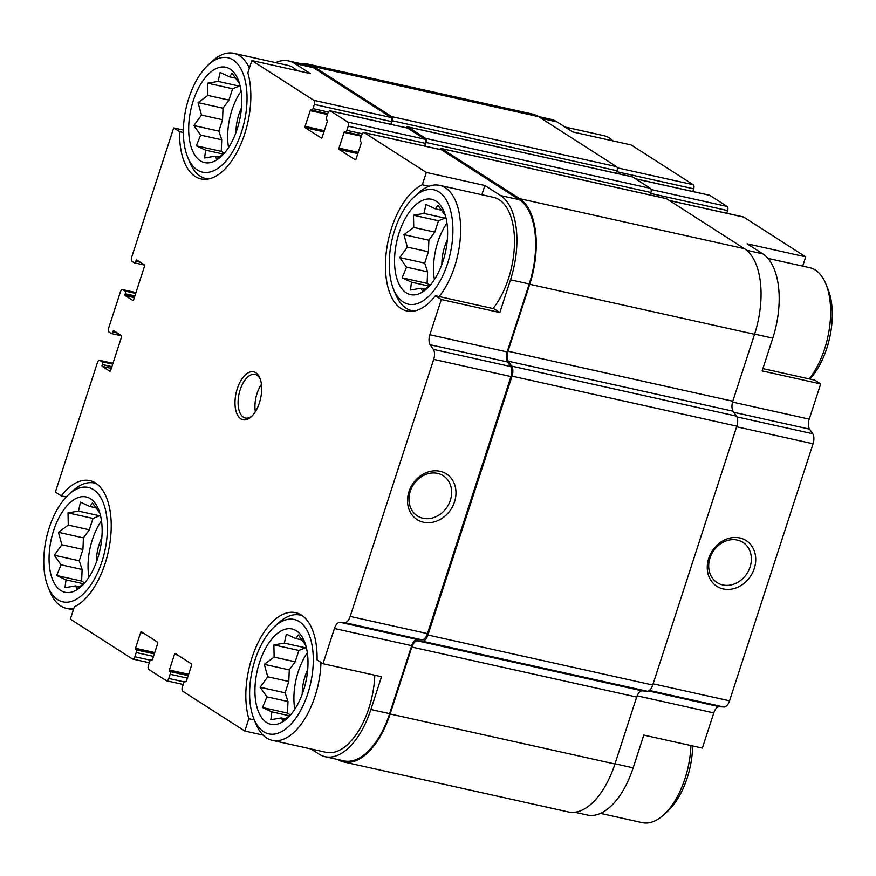 <?xml version="1.0" encoding="UTF-8"?>
<svg xmlns="http://www.w3.org/2000/svg" width="876" height="876" viewBox="0 0 876 876"><rect width="100%" height="100%" fill="white"/><g stroke="black" fill="none" stroke-linecap="round" stroke-linejoin="round"><path stroke-width="1.31" d="M290.482 715.002L287.492 713.086L287.974 701.512L285.105 692.817L288.795 681.473L289.266 669.899L295.179 661.807L298.869 650.463L305.417 647.813L306.162 646.795M296.362 630.808A48.826 24.922 -77.5 0 0 255.376 682.032A48.826 24.922 -77.5 0 0 287.372 718.221A48.826 24.922 -77.5 0 0 304.443 641.528A48.826 24.922 -77.5 0 0 296.362 630.808M290.098 715.44L282.817 720.543L281.295 717.926L270.826 719.711L271.878 711.881L262.515 707.523L266.906 696.825L260.128 687.266L267.738 676.787L264.289 664.337L274.122 657.12L273.892 644.9L284.361 643.126L286.353 634.169L295.705 638.527L298.344 635.001L305.746 645.273M430.094 285.313L427.116 283.397L427.587 271.823L424.718 263.129L428.408 251.784L428.879 240.21L434.792 232.118L438.482 220.774L445.041 218.113L445.774 217.106M435.974 201.119A48.826 24.922 -77.5 0 0 394.988 252.343A48.826 24.922 -77.5 0 0 426.995 288.532A48.826 24.922 -77.5 0 0 444.055 211.839A48.826 24.922 -77.5 0 0 435.974 201.119M429.711 285.751L422.429 290.854L420.907 288.237L410.439 290.022L411.49 282.192L402.139 277.834L406.53 267.136L399.741 257.577L407.351 247.098L403.913 234.648L413.735 227.431L413.505 215.211L423.973 213.437L425.977 204.48L435.328 208.838L437.956 205.312L445.358 215.584M224.234 153.289L221.256 151.373L221.727 139.799L218.858 131.104L222.548 119.76L223.019 108.186L228.932 100.094L232.622 88.75L239.17 86.089L239.914 85.082M230.114 69.094A48.826 24.922 -77.5 0 0 189.128 120.319A48.826 24.922 -77.5 0 0 221.135 156.508A48.826 24.922 -77.5 0 0 238.195 79.815A48.826 24.922 -77.5 0 0 230.114 69.094M223.851 153.727L216.569 158.83L215.047 156.213L204.579 157.998L205.63 150.168L196.279 145.81L200.67 135.112L193.881 125.553L201.491 115.074L198.042 102.623L207.875 95.407L207.645 83.187L218.113 81.413L220.106 72.456L229.468 76.814L232.096 73.288L239.498 83.559M84.622 582.978L81.632 581.062L82.114 569.488L79.245 560.793L82.935 549.449L83.406 537.875L89.319 529.783L93.009 518.439L99.557 515.778L100.302 514.77M90.502 498.783A48.826 24.922 -77.5 0 0 49.516 550.008A48.826 24.922 -77.5 0 0 81.512 586.197A48.826 24.922 -77.5 0 0 98.583 509.503A48.826 24.922 -77.5 0 0 90.502 498.783M84.238 583.416L76.957 588.519L75.435 585.902L64.966 587.687L66.018 579.857L56.655 575.499L61.046 564.801L54.268 555.242L61.867 544.762L58.429 532.312L68.262 525.096L68.032 512.876L78.501 511.102L80.493 502.145L89.845 506.503L92.484 502.977L99.886 513.248M311.013 748.969L319.061 754.137A68.635 35.04 102.5 0 0 325.095 756.678A68.635 35.04 102.5 0 0 370.887 709.483L381.52 676.732L322.981 663.712L317.079 659.924A65.569 33.474 -77.5 0 0 295.694 612.663A65.569 33.474 -77.5 0 0 256.219 646.576A65.569 33.474 -77.5 0 0 248.828 718.736L244.831 731.044L263.03 735.095M254.347 719.962L248.828 718.736M66.269 496.977L61.265 495.86A65.569 33.474 -77.5 0 1 89.834 480.628A65.569 33.474 -77.5 0 1 110.354 539.824A65.569 33.474 -77.5 0 1 74.351 606.838L70.343 619.146L132.353 658.916A3.351 1.708 102.5 0 0 132.648 659.048L149.314 662.749M61.265 495.86L55.363 492.082L97.411 362.653A3.351 1.708 102.5 0 1 99.645 360.343A3.351 1.708 102.5 0 1 99.941 360.474L101.955 361.755A2.234 1.139 102.5 0 1 102.273 364.504L111.723 367.164M614.996 763.795L633.162 767.836L643.805 735.084L702.344 748.104L713.787 712.878A8.924 4.555 102.5 0 1 719.393 706.691L723.937 707.009A8.924 4.555 102.5 0 0 729.544 700.822L813.059 443.771A8.924 4.555 102.5 0 0 812.72 433.762L809.577 429.152A8.924 4.555 102.5 0 1 809.227 419.144L820.681 383.918L762.131 370.898L772.774 338.147A68.635 35.04 102.5 0 0 762.832 253.887L747.151 243.824L805.69 256.854L802.679 266.129M762.887 368.588L814.779 380.14L820.681 383.918M429.054 186.27L422.331 184.77L426.327 172.452L484.866 185.482L481.855 194.757M499.857 312.546L493.954 308.768L435.416 295.738L441.318 299.526L499.857 312.546L510.5 279.794L529.235 283.966L507.149 351.944A8.924 4.555 102.5 0 0 507.489 361.952L510.631 366.551A8.924 4.555 102.5 0 1 510.971 376.56L427.455 633.611A8.924 4.555 102.5 0 1 421.849 639.808L417.315 639.491A8.924 4.555 102.5 0 0 411.709 645.678L389.623 713.655A68.635 35.04 102.5 0 1 343.83 760.85L325.095 756.678M183.369 132.517L179.591 131.674A65.569 33.474 -77.5 0 0 200.976 178.945A65.569 33.474 -77.5 0 0 240.451 145.033A65.569 33.474 -77.5 0 0 247.842 72.872L251.85 60.553L310.389 73.584L294.697 63.521L313.433 67.682L391.134 117.515A3.351 1.708 102.5 0 1 391.616 121.622L390.751 124.315M183.38 130.042L173.689 127.896L179.591 131.674M617.23 167.809L693.223 184.716L631.213 144.956L572.663 131.926L556.972 121.863A68.635 35.04 102.5 0 0 550.938 119.322L538.401 116.53M743.067 216.941A3.351 1.708 102.5 0 1 743.385 216.952A3.351 1.708 102.5 0 1 743.68 217.084L805.69 256.854M633.162 767.836A68.635 35.04 102.5 0 1 587.38 815.03L574.831 812.238M693.223 184.716A3.351 1.708 102.5 0 1 693.704 188.833L692.828 191.516M709.177 195.206A3.351 1.708 102.5 0 1 709.494 195.217A3.351 1.708 102.5 0 1 709.79 195.348L727.113 206.451A3.351 1.708 102.5 0 1 727.595 210.569L726.719 213.251M275.557 62.634A68.635 35.04 102.5 0 1 288.664 60.97L307.399 65.142A68.635 35.04 102.5 0 1 313.433 67.682M301.202 63.762A69.752 35.609 102.5 0 1 307.64 64.047A69.752 35.609 102.5 0 1 313.772 66.631L391.725 116.628A3.351 1.708 102.5 0 1 392.207 120.735L391.024 124.37M407.088 128.006A3.351 1.708 102.5 0 1 407.406 128.016A3.351 1.708 102.5 0 1 407.701 128.137L425.024 139.251A3.351 1.708 102.5 0 1 425.506 143.357L424.641 146.051M405.96 127.699A3.351 1.708 102.5 0 1 407.493 126.812A3.351 1.708 102.5 0 1 407.789 126.932L425.616 138.364A3.351 1.708 102.5 0 1 426.097 142.47L424.926 146.106M708.706 558.373A27.145 22.94 122.7 0 0 735.709 588.048A27.145 22.94 122.7 0 0 750.053 543.897A27.145 22.94 122.7 0 0 708.706 558.373M244.831 731.044L182.821 691.284A3.351 1.708 102.5 0 1 182.328 687.167L183.697 682.973A2.234 1.139 102.5 0 1 185.186 681.44A2.234 1.139 102.5 0 1 185.383 681.528L185.832 681.736M132.648 659.048A3.351 1.708 102.5 0 0 134.882 656.737L136.251 652.543A2.234 1.139 102.5 0 0 135.922 649.806L135.671 649.653A1.117 0.569 102.5 0 1 135.506 648.273L140.62 632.56A1.117 0.569 102.5 0 1 141.364 631.793A1.117 0.569 102.5 0 1 141.463 631.826L157.527 642.141A1.117 0.569 102.5 0 1 157.691 643.51L152.588 659.223A1.117 0.569 102.5 0 1 151.844 659.989A1.117 0.569 102.5 0 1 151.745 659.957L151.493 659.792A2.234 1.139 102.5 0 0 151.296 659.705A2.234 1.139 102.5 0 0 149.807 661.238L148.438 665.432A3.351 1.708 102.5 0 0 148.931 669.549L166.254 680.652A3.351 1.708 102.5 0 0 166.539 680.783A3.351 1.708 102.5 0 0 168.772 678.473L170.141 674.279A2.234 1.139 102.5 0 0 169.813 671.542L169.561 671.388A1.117 0.569 102.5 0 1 169.407 670.009L174.51 654.295A1.117 0.569 102.5 0 1 175.255 653.529A1.117 0.569 102.5 0 1 175.353 653.562L191.417 663.877A1.117 0.569 102.5 0 1 191.581 665.245L186.478 680.959A1.117 0.569 102.5 0 1 185.734 681.725A1.117 0.569 102.5 0 1 185.635 681.692M173.689 127.896L131.641 257.325A3.351 1.708 102.5 0 0 132.123 261.431L134.137 262.723A2.234 1.139 102.5 0 0 134.324 262.8A2.234 1.139 102.5 0 0 135.813 261.267L135.988 260.741A1.117 0.569 102.5 0 1 136.733 259.975A1.117 0.569 102.5 0 1 136.831 260.019L144.365 264.848A1.117 0.569 102.5 0 1 144.518 266.216L133.623 299.756A1.117 0.569 102.5 0 1 132.878 300.523A1.117 0.569 102.5 0 1 132.78 300.479L125.257 295.65A1.117 0.569 102.5 0 1 125.093 294.281L125.257 293.756A2.234 1.139 102.5 0 0 124.939 291.018L122.925 289.726A3.351 1.708 102.5 0 0 122.64 289.606A3.351 1.708 102.5 0 0 120.406 291.905L108.657 328.062A3.351 1.708 102.5 0 0 109.139 332.179L111.142 333.46A2.234 1.139 102.5 0 0 111.34 333.548A2.234 1.139 102.5 0 0 112.829 332.015L113.004 331.489A1.117 0.569 102.5 0 1 113.749 330.723A1.117 0.569 102.5 0 1 113.847 330.756L121.381 335.596A1.117 0.569 102.5 0 1 121.534 336.964L110.639 370.493A1.117 0.569 102.5 0 1 109.894 371.26A1.117 0.569 102.5 0 1 109.796 371.227L102.262 366.398A1.117 0.569 102.5 0 1 102.109 365.018M251.85 60.553L313.86 100.324A3.351 1.708 102.5 0 1 314.342 104.43L312.984 108.624A2.234 1.139 102.5 0 1 311.495 110.157A2.234 1.139 102.5 0 1 311.298 110.08L311.046 109.916A1.117 0.569 102.5 0 0 310.947 109.872A1.117 0.569 102.5 0 0 310.203 110.639L305.089 126.363L324.328 130.644M426.327 172.452L364.317 132.681A3.351 1.708 102.5 0 0 364.022 132.561A3.351 1.708 102.5 0 0 361.788 134.86L360.43 139.054A2.234 1.139 102.5 0 0 360.748 141.792L361 141.956A1.117 0.569 102.5 0 1 361.164 143.325L356.05 159.049A1.117 0.569 102.5 0 1 355.306 159.815A1.117 0.569 102.5 0 1 355.218 159.771L339.143 149.468A1.117 0.569 102.5 0 1 338.979 148.099L344.093 132.375A1.117 0.569 102.5 0 1 344.837 131.608A1.117 0.569 102.5 0 1 344.936 131.652L345.188 131.816A2.234 1.139 102.5 0 0 345.385 131.893A2.234 1.139 102.5 0 0 346.874 130.36L348.232 126.166A3.351 1.708 102.5 0 0 347.75 122.06L330.427 110.945A3.351 1.708 102.5 0 0 330.132 110.825A3.351 1.708 102.5 0 0 327.898 113.124L326.54 117.318A2.234 1.139 102.5 0 0 326.858 120.056L327.109 120.22A1.117 0.569 102.5 0 1 327.274 121.589L322.16 137.313A1.117 0.569 102.5 0 1 321.415 138.079A1.117 0.569 102.5 0 1 321.317 138.036L305.253 127.732A1.117 0.569 102.5 0 1 305.089 126.363M307.64 64.047L532.444 114.066A69.752 35.609 102.5 0 1 538.587 116.65L616.529 166.637A3.351 1.708 102.5 0 1 617.022 170.754L616.211 173.24M631.99 176.81A3.351 1.708 102.5 0 1 632.308 176.821A3.351 1.708 102.5 0 1 632.603 176.941L650.43 188.373A3.351 1.708 102.5 0 1 650.912 192.49L650.101 194.976M665.88 198.545A3.351 1.708 102.5 0 1 666.198 198.556A3.351 1.708 102.5 0 1 666.494 198.677L744.447 248.674A69.752 35.609 102.5 0 1 754.543 334.303L732.796 401.23A8.924 4.555 102.5 0 0 733.146 411.238L736.486 416.144A8.924 4.555 102.5 0 1 736.836 426.152L652.719 685.021A8.924 4.555 102.5 0 1 647.112 691.208L642.283 690.868A8.924 4.555 102.5 0 0 636.677 697.055L614.93 763.992A69.752 35.609 102.5 0 1 568.404 811.953L343.589 761.934A69.752 35.609 102.5 0 1 337.643 759.47M439.851 149.435A3.351 1.708 102.5 0 1 441.394 148.548A3.351 1.708 102.5 0 1 441.679 148.668L519.632 198.655A69.752 35.609 102.5 0 1 529.739 284.284L507.992 351.21L732.796 401.23M343.589 761.934A69.752 35.609 102.5 0 0 390.116 713.973L411.862 647.046A8.924 4.555 102.5 0 1 417.48 640.86L422.309 641.199A8.924 4.555 102.5 0 0 427.915 635.001L512.022 376.143A8.924 4.555 102.5 0 0 511.683 366.135L508.332 361.219A8.924 4.555 102.5 0 1 507.992 351.21M440.978 149.741A3.351 1.708 102.5 0 1 441.296 149.752A3.351 1.708 102.5 0 1 441.592 149.873L519.293 199.706A68.635 35.04 102.5 0 1 529.235 283.966M510.5 279.794A68.635 35.04 102.5 0 0 500.557 195.545L484.866 185.482M441.318 299.526L429.864 334.752L507.149 351.944M322.981 663.712L334.424 628.486A8.924 4.555 102.5 0 1 340.03 622.299L344.564 622.617A8.924 4.555 102.5 0 0 350.181 616.419L433.697 359.368A8.924 4.555 102.5 0 0 433.357 349.36L430.215 344.761A8.924 4.555 102.5 0 1 429.864 334.752M408.972 491.688A27.145 22.94 122.7 0 0 435.963 521.362A27.145 22.94 122.7 0 0 450.308 477.212A27.145 22.94 122.7 0 0 408.972 491.688M288.664 60.97A68.635 35.04 102.5 0 1 294.697 63.521M255.825 372.749A24.55 12.538 -77.5 0 0 235.217 398.503A24.55 12.538 -77.5 0 0 251.313 416.702A24.55 12.538 -77.5 0 0 259.887 378.136A24.55 12.538 -77.5 0 0 255.825 372.749M422.331 184.77A65.569 33.474 -77.5 0 0 386.316 251.784A65.569 33.474 -77.5 0 0 406.836 310.969A65.569 33.474 -77.5 0 0 435.416 295.738M709.976 558.034A23.904 20.203 122.7 0 0 717.126 582.617A23.904 20.203 122.7 0 0 747.031 573.408A23.904 20.203 122.7 0 0 742.936 542.386A23.904 20.203 122.7 0 0 709.976 558.034M410.231 491.359A23.904 20.203 122.7 0 0 417.392 515.931A23.904 20.203 122.7 0 0 447.297 506.722A23.904 20.203 122.7 0 0 443.19 475.701A23.904 20.203 122.7 0 0 410.231 491.359M493.002 308.549A64.167 32.762 -77.5 0 0 514.322 247.667A64.167 32.762 -77.5 0 0 499.2 199.728A64.167 32.762 -77.5 0 0 493.549 197.352L439.697 185.373A64.167 32.762 -77.5 0 0 417.983 193.388L413.976 197.089A58.593 29.915 -77.5 0 0 393.499 289.135A58.593 29.915 -77.5 0 0 442.774 275.743A58.593 29.915 -77.5 0 0 438.953 191.954A58.593 29.915 -77.5 0 0 413.976 197.089M253.887 718.824A58.593 29.915 -77.5 0 0 303.162 705.432A58.593 29.915 -77.5 0 0 299.34 621.642A58.593 29.915 -77.5 0 0 274.363 626.778A58.593 29.915 -77.5 0 0 253.887 718.824L255.945 723.883A64.167 32.762 -77.5 0 0 272.206 740.34L326.069 752.32A64.167 32.762 -77.5 0 0 374.808 675.243M249.386 68.142A64.167 32.762 -77.5 0 0 239.476 55.725A64.167 32.762 -77.5 0 0 233.837 53.348L287.689 65.328A64.167 32.762 102.5 0 1 293.34 67.704A64.167 32.762 102.5 0 1 296.865 70.573M613.003 140.905A64.167 32.762 -77.5 0 0 609.477 138.036A64.167 32.762 -77.5 0 0 603.827 135.66L565.031 127.031M809.774 379.023A58.593 29.915 -77.5 0 0 828.017 289.2L825.958 284.142A64.167 32.762 -77.5 0 0 815.337 270.06A64.167 32.762 -77.5 0 0 809.687 267.684L767.967 258.398M809.139 378.881A64.167 32.762 -77.5 0 0 825.958 284.142M233.837 53.348A64.167 32.762 -77.5 0 0 212.123 61.364L208.116 65.065A58.593 29.915 -77.5 0 0 187.639 157.111A58.593 29.915 -77.5 0 0 236.914 143.719A58.593 29.915 -77.5 0 0 233.093 59.929A58.593 29.915 -77.5 0 0 208.116 65.065M187.639 157.111L189.698 162.169A64.167 32.762 -77.5 0 0 205.959 178.627A64.167 32.762 -77.5 0 0 208.455 178.989M439.139 296.57A64.167 32.762 -77.5 0 0 460.469 235.688A64.167 32.762 -77.5 0 0 445.337 187.749A64.167 32.762 -77.5 0 0 439.697 185.373M393.499 289.135L395.558 294.194A64.167 32.762 -77.5 0 0 411.819 310.651A64.167 32.762 -77.5 0 0 414.326 311.013M241.458 107.912A30.693 15.669 -77.5 0 0 235.994 132.44M241.097 91.093A46.034 23.499 -77.5 0 0 228.548 147.518M447.318 239.936A30.693 15.669 -77.5 0 0 441.865 264.464M446.968 223.117A46.034 23.499 -77.5 0 0 434.408 279.543M600.476 813.366L642.207 822.652A64.167 32.762 -77.5 0 0 663.92 814.636L667.928 810.935A58.593 29.915 -77.5 0 0 692.653 745.958M663.92 814.636A64.167 32.762 -77.5 0 0 690.945 745.575M96.634 483.771A64.167 32.762 -77.5 0 0 94.214 483.037A64.167 32.762 -77.5 0 0 72.511 491.053L68.503 494.754A58.593 29.915 -77.5 0 0 48.027 586.8A58.593 29.915 -77.5 0 0 97.302 573.408A58.593 29.915 -77.5 0 0 93.48 489.618A58.593 29.915 -77.5 0 0 68.503 494.754M48.027 586.8L50.085 591.858A64.167 32.762 -77.5 0 0 66.346 608.316A64.167 32.762 -77.5 0 0 73.869 608.316M302.494 615.795A64.167 32.762 -77.5 0 0 300.074 615.062A64.167 32.762 -77.5 0 0 278.371 623.077L274.363 626.778M272.206 740.34A64.167 32.762 -77.5 0 0 320.977 662.431M101.846 537.601A30.693 15.669 -77.5 0 0 96.382 562.129M101.485 520.782A46.034 23.499 -77.5 0 0 88.936 577.207M307.706 669.625A30.693 15.669 -77.5 0 0 302.242 694.153M307.345 652.806A46.034 23.499 -77.5 0 0 294.796 709.231M261.431 384.4A22.316 11.399 -77.5 0 0 255.365 411.676M260.292 379.209A22.316 11.399 -77.5 0 0 257.018 375.256A22.316 11.399 -77.5 0 0 255.058 374.435A22.316 11.399 -77.5 0 0 239.082 393.74A22.316 11.399 -77.5 0 0 245.368 418.005A22.316 11.399 -77.5 0 0 252.124 415.903M96.251 507.927L89.845 506.503M79.552 586.821L75.435 585.902M83.735 583.799L66.018 579.857M81.632 581.062L56.655 575.499M82.114 569.488L61.046 564.801M79.245 560.793L54.268 555.242M82.935 549.449L61.867 544.762M83.406 537.875L58.429 532.312M89.319 529.783L68.262 525.096M93.009 518.439L68.032 512.876M99.557 515.778L78.501 511.102M235.874 78.238L229.468 76.814M219.164 157.132L215.047 156.213M223.347 154.11L205.63 150.168M221.256 151.373L196.279 145.81M221.727 139.799L200.67 135.112M218.858 131.104L193.881 125.553M222.548 119.76L201.491 115.074M223.019 108.186L198.042 102.623M228.932 100.094L207.875 95.407M232.622 88.75L207.645 83.187M239.17 86.089L218.113 81.413M441.734 210.262L435.328 208.838M425.024 289.157L420.907 288.237M429.207 286.134L411.49 282.192M427.116 283.397L402.139 277.834M427.587 271.823L406.53 267.136M424.718 263.129L399.741 257.577M428.408 251.784L407.351 247.098M428.879 240.21L403.913 234.648M434.792 232.118L413.735 227.431M438.482 220.774L413.505 215.211M445.041 218.113L423.973 213.437M302.11 639.951L295.705 638.527M285.412 718.846L281.295 717.926M289.595 715.823L271.878 711.881M287.492 713.086L262.515 707.523M287.974 701.512L266.906 696.825M285.105 692.817L260.128 687.266M288.795 681.473L267.738 676.787M289.266 669.899L264.289 664.337M295.179 661.807L274.122 657.12M298.869 650.463L273.892 644.9M305.417 647.813L284.361 643.126M669.428 200.56L743.68 217.084M746.637 250.284L762.832 253.887M754.608 334.106L772.774 338.147M732.544 402.084L809.227 419.144M637.126 695.829L713.787 712.878M541.269 118.369L556.972 121.863M733.88 412.311L809.577 429.152M736.902 416.899L812.72 433.762M736.628 426.765L813.059 443.771M653.113 683.817L729.544 700.822M649.346 690.419L723.937 707.009M648.514 690.923L719.393 706.691M185.383 681.528L186.008 681.67M174.51 654.295L177.532 654.963M169.407 670.009L188.647 674.29M169.561 671.388L188.241 675.538M169.813 671.542L188.209 675.637M151.493 659.792L152.117 659.935M140.62 632.56L143.642 633.228M135.506 648.273L154.745 652.554M135.671 649.653L154.34 653.803M135.922 649.806L154.318 653.901M102.273 364.504L111.898 366.639M102.262 366.398L111.318 368.413M113.004 331.489L116.026 332.157M112.829 332.015L117.362 333.022M125.257 293.756L134.882 295.902M125.093 294.281L134.707 296.416M125.257 295.65L134.302 297.665M135.988 260.741L139.01 261.42M135.813 261.267L140.357 262.274M616.704 171.696L693.704 188.833M310.203 110.639L327.46 114.482M305.253 127.732L323.923 131.882M635.538 178.824L709.79 195.348M651.12 189.544L727.113 206.451M650.605 193.432L727.595 210.569M344.093 132.375L361.35 136.218M338.979 148.099L358.218 152.38M339.143 149.468L357.813 153.618M441.679 148.668L666.494 198.677M519.632 198.655L744.447 248.674M529.739 284.284L754.543 334.303M508.332 361.219L733.146 411.238M511.683 366.135L736.486 416.144M512.022 376.143L736.836 426.152M427.915 635.001L652.719 685.021M422.309 641.199L647.112 691.208M417.48 640.86L642.283 690.868M411.862 647.046L636.677 697.055M390.116 713.973L614.93 763.992M313.772 66.631L538.587 116.65M391.725 116.628L616.529 166.637M392.207 120.735L617.022 170.754M407.789 126.932L632.603 176.941M425.616 138.364L650.43 188.373M426.097 142.47L650.912 192.49M364.317 132.681L441.592 149.873M500.557 195.545L519.293 199.706M430.215 344.761L507.489 361.952M433.357 349.36L510.631 366.551M433.697 359.368L510.971 376.56M350.181 616.419L427.455 633.611M344.564 622.617L421.849 639.808M340.03 622.299L417.315 639.491M334.424 628.486L411.709 645.678M370.887 709.483L389.623 713.655M170.141 674.279L187.398 678.123M168.772 678.473L184.245 681.922M136.251 652.543L153.508 656.387M134.882 656.737L150.354 660.186M99.941 360.474L112.96 363.365M101.955 361.755L112.708 364.153M122.925 289.726L135.944 292.628M124.939 291.018L135.692 293.405M313.86 100.324L391.134 117.515M314.342 104.43L391.616 121.622M312.984 108.624L328.369 112.051M330.427 110.945L407.701 128.137M347.75 122.06L425.024 139.251M348.232 126.166L425.506 143.357M346.874 130.36L362.259 133.787M669.286 200.473L743.385 216.952M635.396 178.737L709.494 195.217M407.493 126.812L632.308 176.821M441.394 148.548L666.198 198.556M364.022 132.561L441.296 149.752M185.186 681.44L186.051 681.637M166.539 680.783L183.204 684.485M151.296 659.705L152.161 659.902M99.645 360.343L112.971 363.31M111.34 333.548L121.556 335.815M122.64 289.606L135.966 292.573M134.324 262.8L144.54 265.078M311.495 110.157L327.69 113.76M330.132 110.825L407.406 128.016M345.385 131.893L361.58 135.495M207.984 179.076L205.959 178.627M413.844 311.1L411.819 310.651M96.24 483.486L94.214 483.037M73.365 609.871L66.346 608.316M302.1 615.51L300.074 615.062"/></g></svg>
